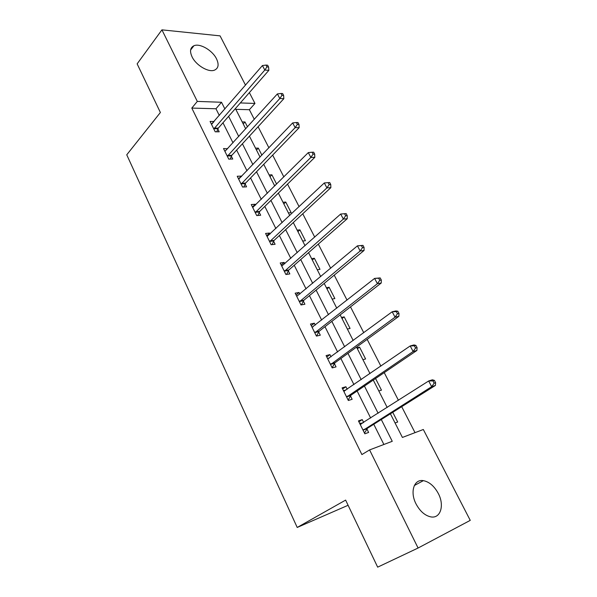 <?xml version="1.0" encoding="UTF-8"?>
<svg xmlns="http://www.w3.org/2000/svg" width="597" height="597" viewBox="0 0 597 597"><rect width="100%" height="100%" fill="white"/><g stroke="black" fill="none" stroke-linecap="round" stroke-linejoin="round"><path stroke-width="0.9" d="M416.042 503.928C409.706 491.868 414.072 478.876 423.37 480.645C429.295 481.839 434.258 486.1 438.273 493.435C444.713 505.308 440.556 518.994 430.661 516.853C424.818 515.502 419.945 511.189 416.042 503.928M192.077 56.872C189.57 51.327 190.174 47.626 193.898 45.76C199.853 42.977 212.442 50.335 216.502 58.812C219.144 64.498 218.48 68.274 214.51 70.14C208.599 72.707 196.07 65.371 192.077 56.872M390.401 413.796L402.408 437.444L423.325 429.497L470.249 520.368L418.087 548.024L377.67 567.15L345.626 500.099L297.209 527.457L126.751 154.802L160.384 112.49L137.138 63.857L161.929 29.85L220.069 35.865L245.509 85.14M249.367 92.61L254.964 103.445L240.345 102.93M254.315 119.348L249.374 109.714L254.964 103.445M415.019 432.653L401.699 406.684M398.423 400.296L384.229 372.625M380.886 366.11L367.17 339.372M363.76 332.723L350.506 306.88M347.036 300.112L334.223 275.135M330.693 268.247L318.305 244.106M314.723 237.113L302.746 213.771M299.112 206.681L287.53 184.107M283.844 176.921L272.65 155.093M268.919 147.817L258.091 126.706M297.209 527.457L348.103 505.278M249.374 109.714L235.808 109.333M242.195 121.922L245.009 121.967L247.501 126.862M255.516 148.16L258.314 148.123L261.904 155.175M269.113 174.928L271.896 174.817L276.627 184.107M274.419 185.376L275.404 185.324M282.985 202.256L285.762 202.055L291.164 212.681L288.403 212.92M297.149 230.151L299.91 229.867L305.433 240.718L302.679 241.039M311.619 258.635L314.358 258.255L319.992 269.337L317.261 269.754M326.387 287.732L329.111 287.254L334.872 298.575L332.156 299.082M341.477 317.447L344.185 316.873L350.066 328.44L347.372 329.051M356.894 347.82L359.581 347.141L365.595 358.954L362.916 359.67M378.811 390.975L381.468 390.147L375.55 378.513M395.057 422.974L397.692 422.027L392.751 412.318M219.315 115.467L215.965 108.766L191.801 108.079L361.901 454.571L369.588 449.922L392.251 441.302L381.289 419.534M383.886 444.489L373.774 424.273M370.655 418.042L357.133 391.005M353.946 384.632L340.872 358.491M337.618 351.991L324.977 326.708M321.664 320.082L309.433 295.634M306.06 288.888L294.231 265.24M290.806 258.389L279.359 235.509M275.881 228.554L264.807 206.42M261.285 199.368L250.568 177.943M246.994 170.802L236.628 150.071M233.009 142.84L222.972 122.781M214.099 121.512L210.077 121.43L215.211 131.795L219.211 131.81L217.823 129.019M227.636 148.765L223.517 148.549L228.755 159.138L232.748 159.041L231.33 156.19M241.472 176.593L241.218 176.085L237.24 176.249L242.591 187.062L246.568 186.854L245.121 183.936M255.598 205.017L255.218 204.256L251.255 204.54L256.725 215.584L260.68 215.256L259.202 212.278M270.031 234.061L269.523 233.031L265.575 233.449L271.165 244.733L275.105 244.27L273.59 241.225M284.784 263.747L284.135 262.441L280.209 262.978L285.918 274.516L289.836 273.919L288.291 270.814M288.172 270.568L287.941 270.105M299.858 294.082L299.067 292.485L295.164 293.172L301.007 304.955L304.903 304.224L303.321 301.045M303.209 300.821L302.992 300.381M315.276 325.104L314.335 323.208L310.455 324.029L316.425 336.089L320.298 335.208L318.686 331.962M318.574 331.738L318.373 331.342M331.044 356.834L329.947 354.618L326.089 355.588L332.201 367.916L336.044 366.886L334.395 363.566M347.178 389.289L345.909 386.744L342.088 387.871L348.335 400.483L352.148 399.296L350.461 395.893M363.677 422.497L362.245 419.609L358.446 420.9L364.842 433.803L368.625 432.444L366.901 428.974M418.087 548.024L369.588 449.922M191.801 108.079L197.308 101.408L161.929 29.85M224.905 108.997L221.517 102.266L197.308 101.408M378.132 413.266L364.431 386.058M361.2 379.64L347.954 353.342M344.663 346.797L331.85 321.365M328.499 314.701L316.111 290.112M312.694 283.329L300.716 259.546M297.246 252.658L285.664 229.651M282.142 222.659L270.934 200.405M267.366 193.316L256.523 171.779M252.904 164.6L242.412 143.773M238.755 136.504L228.606 116.34M235.412 108.557L245.71 128.84M249.419 136.146L260.061 157.101M263.732 164.324L274.732 185.988M278.351 193.122L289.724 215.517M293.299 222.554L305.052 245.71M308.574 252.65L320.731 276.598M324.201 283.418L336.775 308.186M340.186 314.895L353.185 340.514M356.536 347.103L369.991 373.603M373.267 380.058L387.192 407.475M215.965 108.766L221.517 102.266M211.942 123.967L214.084 121.49M243.225 123.945L245.009 121.967M256.486 150.063L258.314 148.123M224.912 151.369L227.509 148.504M270.023 176.712L271.896 174.817M238.546 178.891L241.218 176.085M283.829 203.913L285.762 202.055M252.471 206.995L255.218 204.256M297.925 231.673L299.91 229.867M266.695 235.703L269.523 233.031M312.321 260.023L314.358 258.255M281.224 265.031L284.135 262.441M327.014 288.97L329.111 287.254M296.075 295.008L299.067 292.485M342.029 318.537L344.185 316.873M311.253 325.641L314.335 323.208M357.372 348.745L359.581 347.141M326.775 356.969L329.947 354.618M342.648 388.998L345.909 386.744M358.879 421.766L362.245 419.609M214.293 128.094L218.293 128.124L268.851 70.342L264.799 70.058L213.823 128.989M266.971 66.879L268.59 67.006L267.635 65.207L266.016 65.08L266.971 66.879L264.799 70.058L262.426 65.551L211.457 124.213M218.293 128.124L216.733 131.803M268.851 70.342L268.59 67.006M266.016 65.08L262.426 65.551M227.823 155.384L231.815 155.31L283.836 98.692L279.806 98.52L227.338 156.272M282 95.319L283.612 95.393L282.635 93.55L281.023 93.475L282 95.319L279.806 98.52L277.381 93.916L224.927 151.399M231.815 155.31L230.136 159.108M283.836 98.692L283.612 95.393M281.023 93.475L277.381 93.916M241.643 183.257L245.621 183.063L299.157 127.676L295.149 127.639L241.143 184.137M297.373 124.4L298.97 124.422L297.978 122.542L296.373 122.519L297.373 124.4L295.149 127.639L292.664 122.922L238.681 179.16M245.621 183.063L243.822 186.995M299.157 127.676L298.97 124.422M296.373 122.519L292.664 122.922M255.762 211.734L259.717 211.413L314.82 157.324L310.843 157.414L255.247 212.599M313.097 154.153L314.686 154.123L313.671 152.198L312.074 152.228L313.097 154.153L310.843 157.414L308.306 152.601L252.725 207.51M259.717 211.413L257.785 215.495M314.82 157.324L314.686 154.123M312.074 152.228L308.306 152.601M270.18 240.822L274.12 240.375L330.857 187.652L326.902 187.891L269.65 241.673M329.186 184.592L330.76 184.503L329.723 182.533L328.141 182.622L329.186 184.592L326.902 187.891L324.305 182.958L267.075 236.479M274.12 240.375L272.031 244.628M330.857 187.652L330.76 184.503M328.141 182.622L324.305 182.958M284.926 270.545L288.844 269.971L347.26 218.696L343.342 219.077L284.373 271.396M345.648 215.748L343.342 219.077L340.678 214.032L346.156 213.584L344.581 213.726L345.648 215.748L347.215 215.599L346.156 213.584M281.747 266.083L340.678 214.032L344.581 213.726M288.844 269.971L286.575 274.411M347.26 218.696L347.215 215.599M299.985 300.933L303.888 300.216L364.058 250.471L360.17 251.001L299.425 301.769M362.506 247.643L360.17 251.001L357.446 245.837L362.969 245.367L361.416 245.576L362.506 247.643L364.066 247.434L362.969 245.367M296.739 296.336L357.446 245.837L361.416 245.576M303.888 300.216L301.418 304.88M364.058 250.471L364.066 247.434M315.395 332.007L319.268 331.141L381.252 283L377.401 283.702L314.813 332.82M379.767 280.306L377.401 283.702L374.61 278.403L380.192 277.918L378.647 278.187L379.767 280.306L381.311 280.03L380.192 277.918M312.059 327.275L374.61 278.403L378.647 278.187M319.268 331.141L316.559 336.051M311.947 327.037L313.037 326.872M381.252 283L381.311 280.03M331.148 363.774L334.992 362.767L398.863 316.328L395.05 317.186L330.544 364.58M397.453 313.761L395.05 317.186L392.192 311.768L396.012 310.933L397.833 311.253L396.304 311.589L397.453 313.761L398.983 313.418L397.833 311.253M327.731 358.909L392.192 311.768L396.304 311.589M334.992 362.767L332.126 367.759M327.477 358.394L329.201 358.193M398.863 316.328L398.983 313.418M347.26 396.281L351.081 395.11L416.907 350.461L413.131 351.506L346.641 397.072M415.572 348.036L413.131 351.506L410.206 345.947L413.99 344.939L415.908 345.409L414.393 345.82L415.572 348.036L417.079 347.626L415.908 345.409M343.768 391.259L410.206 345.947L414.393 345.82M351.081 395.11L348.118 400.042M343.365 390.46L345.753 390.266M416.907 350.461L417.079 347.626M363.752 429.534L367.536 428.198L435.4 385.453L431.668 386.677L363.11 430.31M434.138 383.177L431.668 386.677L428.668 380.983L432.407 379.789L434.429 380.416L432.937 380.893L434.138 383.177L435.631 382.692L434.429 380.416M360.17 424.37L428.668 380.983L432.937 380.893M367.536 428.198L364.476 433.064M359.618 423.258L362.707 423.116M435.4 385.453L435.631 382.692M213.935 128.698L217.942 128.728M227.457 155.981L231.449 155.907M241.263 183.846L245.24 183.652M255.374 212.316L259.329 211.995M269.784 241.397L273.724 240.949M284.508 271.113L288.426 270.531M299.56 301.492L303.463 300.769M314.955 332.544L318.828 331.686M330.693 364.312L334.536 363.297M344.036 391.236L344.544 391.087M346.797 396.804L350.611 395.624M360.446 424.355L361.148 424.116M363.267 430.041L367.058 428.706M423.37 480.645L414.333 485.525M193.898 45.76L190.615 50.006M284.881 270.59L288.799 270.008M299.873 301.045L303.769 300.328M315.201 332.178L319.074 331.32M330.887 364.028L334.73 363.013M346.924 396.595L350.745 395.423M363.349 429.922L367.133 428.586"/></g></svg>
